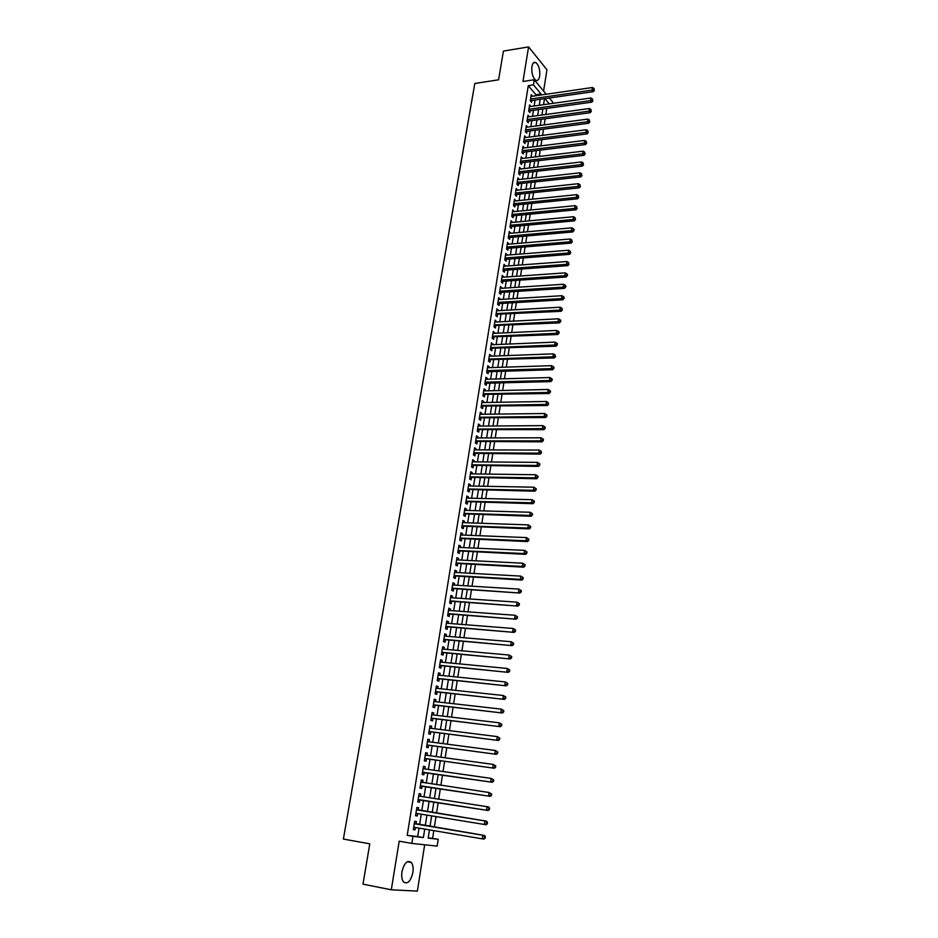 <?xml version="1.0" encoding="UTF-8"?>
<svg xmlns="http://www.w3.org/2000/svg" width="938" height="938" viewBox="0 0 938 938"><rect width="100%" height="100%" fill="white"/><g stroke="black" fill="none" stroke-linecap="round" stroke-linejoin="round"><path stroke-width="1.41" d="M412.872 872.575C413.506 868.037 412.966 864.66 411.29 862.444C407.315 859.853 404.208 862.972 401.968 871.789C401.335 876.315 401.851 879.703 403.516 881.931C407.549 884.522 410.668 881.403 412.872 872.575M539.69 76.142C540.171 69.752 538.869 65.214 535.797 62.529C533.886 61.756 532.596 63.116 531.905 66.621C531.412 73.023 532.702 77.561 535.774 80.246C537.697 81.043 538.998 79.671 539.69 76.142M428.22 837.786L438.222 839.275L437.155 846.123L411.817 843.403L412.943 836.344L423.39 837.552L424.726 829.086M543.594 91.033L546.948 69.764L528.586 46.9L503.425 51.086L498.582 79.8L474.816 83.47L343.39 839.064L369.783 843.837L362.983 884.159L391.287 889.799L417.363 891.1L424.668 844.786M549.351 97.998L552.705 102.054L552.494 103.426M432.594 838.302L433.79 830.622M434.353 827.046L435.982 816.588M436.533 813.07L438.175 802.647M438.714 799.164L440.332 788.811M440.883 785.305L442.49 775.046M443.041 771.517L444.624 761.363M445.187 757.81L446.758 747.75M447.32 744.186L448.88 734.208M449.431 730.62L450.979 720.736M451.541 717.136L453.077 707.346M453.64 703.723L455.165 694.026M455.727 690.391L457.228 680.777M457.803 677.119L459.292 667.598M459.866 663.928L461.344 654.49M461.918 650.796L463.384 641.451M463.97 637.734L465.412 628.483M465.998 624.755L467.429 615.574M468.015 611.834L469.434 602.747M470.032 598.983L471.439 589.979M472.025 586.203L473.42 577.28M474.018 573.481L475.402 564.653M476 560.842L477.36 552.083M477.958 548.249L479.318 539.585M479.916 535.739L481.264 527.144M481.862 523.287L483.199 514.774M483.809 510.905L485.122 502.463M485.732 498.582L487.045 490.222M487.654 486.318L488.944 478.04M489.554 474.124L490.844 465.916M491.453 461.988L492.731 453.863M493.341 449.923L494.607 441.868M495.217 437.905L496.472 429.932M497.093 425.958L498.324 418.067M498.946 414.068L500.177 406.248M500.798 402.25L502.018 394.488M502.639 390.478L503.847 382.798M504.468 378.776L505.664 371.167M506.297 367.121L507.47 359.582M508.103 355.525L509.275 348.068M509.909 344L511.069 336.601M511.702 332.521L512.851 325.193M513.496 321.101L514.634 313.843M515.267 309.739L516.392 302.552M517.037 298.436L518.151 291.319M518.796 287.192L519.898 280.134M520.543 275.995L521.645 269.007M522.29 264.856L523.369 257.938M524.025 253.776L525.092 246.917M525.749 242.754L526.816 235.954M527.473 231.768L528.516 225.05M529.173 220.852L530.216 214.192M530.873 209.983L531.905 203.382M532.561 199.173L533.593 192.63M534.25 188.409L535.258 181.925M535.926 177.692L536.935 171.279M537.591 167.034L538.588 160.679M539.256 156.423L540.241 150.127M540.909 145.871L541.883 139.633M542.551 135.353L543.512 129.186M544.181 124.906L545.142 118.786M545.81 114.495L546.76 108.433M416.003 823.963L416.39 821.536L414.655 821.301L413.318 829.649L415.053 829.872L415.428 827.504M418.219 810.104L418.606 807.688L416.882 807.43L415.546 815.743L417.281 815.99L417.656 813.598M420.423 796.315L420.81 793.935L419.098 793.642L417.762 801.908L419.485 802.178L419.872 799.774M422.628 782.573L423.003 780.24L421.291 779.924L419.978 788.143L421.69 788.448L422.065 786.044M424.82 768.914L425.184 766.627L423.484 766.287L422.17 774.46L423.87 774.788L424.257 772.408M426.989 755.325L427.353 753.085L425.664 752.71L424.351 760.847L426.051 761.199L426.427 758.83M429.158 741.806L429.51 739.625L427.822 739.226L426.532 747.305L428.209 747.692L428.596 745.335M431.304 728.357L431.656 726.223L429.979 725.801L428.689 733.844L430.366 734.255L430.741 731.91M433.45 714.979L433.778 712.903L432.125 712.446L430.835 720.454L432.5 720.888L432.875 718.555M435.584 701.683L435.9 699.654L434.259 699.173L432.981 707.135L434.634 707.592L435.009 705.27M437.694 688.457L438.011 686.464L436.369 685.959L435.103 693.874L436.756 694.366L437.12 692.056M439.805 675.29L440.121 673.355L438.48 672.827L437.214 680.695L438.855 681.211L439.23 678.924M441.904 662.205L442.208 660.317L440.579 659.754L439.324 667.586L440.954 668.126L441.317 665.851M443.991 649.178L444.284 647.337L442.666 646.763L441.411 654.548L443.041 655.111L443.404 652.848M446.066 636.234L446.347 634.44L444.741 633.83L443.498 641.58L445.104 642.167L445.468 639.915M448.13 623.348L448.399 621.601L446.805 620.968L445.562 628.683L447.168 629.292L447.532 627.041M450.181 610.532L450.451 608.832L448.856 608.176L447.625 615.844L449.22 616.477L449.583 614.249M452.222 597.787L452.479 596.122L450.897 595.454L449.677 603.075L451.26 603.744L451.624 601.516M454.25 585.101L454.508 583.495L452.937 582.791L451.717 590.377L453.289 591.057L453.652 588.853M456.267 572.485L456.525 570.914L454.953 570.198L453.746 577.738L455.317 578.453L455.669 576.249M458.283 559.939L458.518 558.415L456.958 557.664L455.762 565.18L457.322 565.907L457.674 563.715M460.277 547.452L460.511 545.975L458.963 545.201L457.767 552.67L459.315 553.432L459.667 551.251M462.27 535.035L462.493 533.593L460.957 532.807L459.761 540.229L461.308 541.015L461.66 538.846M464.24 522.677L464.474 521.282L462.938 520.473L461.742 527.86L463.29 528.657L463.63 526.511M466.209 510.389L466.432 509.029L464.896 508.197L463.724 515.548L465.26 516.369L465.6 514.235M468.168 498.16L468.379 496.847L466.866 495.991L465.682 503.307L467.218 504.152L467.558 502.018M470.114 485.99L470.325 484.723L468.812 483.844L467.64 491.125L469.164 491.993L469.504 489.871M472.06 473.889L472.26 472.658L470.747 471.755L469.586 479.001L471.099 479.893L471.439 477.77M473.983 461.848L474.182 460.652L472.682 459.737L471.521 466.936L473.022 467.851L473.362 465.752M475.906 449.865L476.094 448.716L474.605 447.766L473.444 454.942L474.945 455.868L475.273 453.781M477.817 437.94L477.993 436.838L476.504 435.865L475.367 443.006L476.856 443.955L477.184 441.88M479.717 426.087L479.881 425.008L478.415 424.023L477.266 431.128L478.755 432.101L479.084 430.026M481.604 414.279L481.769 413.248L480.303 412.251L479.166 419.309L480.643 420.306L480.971 418.242M483.48 402.543L483.645 401.546L482.179 400.526L481.053 407.549L482.519 408.569L482.847 406.517M485.356 390.865L485.509 389.903L484.055 388.86L482.929 395.848L484.383 396.891L484.712 394.851M487.209 379.233L487.361 378.319L485.919 377.252L484.794 384.217L486.247 385.26L486.576 383.243M489.061 367.673L489.202 366.793L487.772 365.714L486.658 372.632L488.1 373.699L488.428 371.683M490.914 356.17L489.613 354.224L488.51 361.107L489.941 362.197L490.269 360.192M492.743 344.715L491.442 342.792L490.351 349.639L491.782 350.753L492.098 348.748M494.572 333.318L493.271 331.407L492.18 338.231L493.599 339.357L493.916 337.375M496.378 321.992L495.088 320.093L493.998 326.881L495.416 328.03L495.733 326.049M498.184 310.701L496.894 308.825L495.815 315.578L497.222 316.751L497.539 314.781M499.989 299.48L498.699 297.616L497.621 304.334L499.016 305.53L499.333 303.56M501.771 288.306L500.482 286.465L499.415 293.148L500.81 294.356L501.115 292.41M503.554 277.191L502.264 275.373L501.197 282.021L502.592 283.241L502.897 281.306M505.324 266.134L504.034 264.328L502.979 270.941L504.363 272.184L504.667 270.25M507.095 255.124L505.805 253.33L504.75 259.92L506.121 261.174L506.426 259.263M508.842 244.173L507.564 242.391L506.508 248.957L507.868 250.223L508.185 248.312M510.589 233.269L509.311 231.51L508.255 238.041L509.615 239.331L509.92 237.42M512.324 222.423L511.046 220.676L510.002 227.172L511.351 228.485L511.656 226.586M514.059 211.625L512.769 209.901L511.738 216.361L513.086 217.686L513.391 215.799M515.771 200.884L514.493 199.173L513.461 205.598L514.81 206.946L515.103 205.07M517.483 190.191L516.205 188.491L515.185 194.893L516.521 196.253L516.815 194.389M519.195 179.557L517.917 177.868L516.897 184.235L518.222 185.618L518.515 183.754M520.883 168.957L519.605 167.292L518.597 173.636L519.922 175.031L520.215 173.178M522.572 158.416L521.305 156.775L520.285 163.083L521.598 164.49L521.903 162.649M524.26 147.934L522.982 146.293L521.974 152.577L523.287 153.996L523.58 152.167M525.925 137.499L524.659 135.869L523.65 142.119L524.952 143.561L525.245 141.744M527.59 127.099L526.324 125.504L525.315 131.719L526.617 133.173L526.91 131.355M529.243 116.758L527.977 115.175L526.98 121.365L528.27 122.831L528.563 121.025M530.896 106.475L529.63 104.892L528.633 111.059L529.923 112.537L530.205 110.743M544.192 104.599L543.653 103.942M535.774 95.758L535.938 94.761L528.282 85.651L407.209 835.348L417.691 836.567L419.028 828.113M419.603 824.561L421.256 814.184M421.807 810.69L423.46 800.337M424.011 796.878L425.653 786.595M426.204 783.113L427.834 772.924M428.385 769.418L430.003 759.334M430.565 755.805L432.16 745.804M432.723 742.263L434.294 732.355M434.869 728.803L436.428 718.989M437.002 715.401L438.55 705.681M439.125 702.081L440.661 692.443M441.235 688.832L442.759 679.288M443.334 675.653L444.846 666.191M445.433 662.545L446.922 653.165M447.508 649.495L448.985 640.208M449.572 636.527L451.037 627.323M451.635 623.618L453.089 614.507M453.675 610.79L455.118 601.762M455.716 598.022L457.134 589.076M457.732 585.324L459.151 576.46M459.749 572.684L461.156 563.902M461.754 560.115L463.138 551.415M463.747 547.616L465.119 538.987M465.729 535.176L467.089 526.628M467.699 522.794L469.047 514.341M469.668 510.483L471.005 502.1M471.615 498.242L472.94 489.941M473.561 486.06L474.874 477.829M475.496 473.936L476.797 465.787M477.419 461.871L478.708 453.793M479.33 449.877L480.608 441.88M481.229 437.94L482.495 430.014M483.129 426.063L484.371 418.207M485.005 414.244L486.247 406.459M486.881 402.484L488.112 394.781M488.745 390.783L489.964 383.15M490.597 379.151L491.805 371.589M492.45 367.567L493.646 360.075M494.291 356.041L495.463 348.619M496.108 344.574L497.281 337.223M497.937 333.166L499.098 325.885M499.743 321.816L500.892 314.593M501.537 310.513L502.686 303.373M503.331 299.281L504.468 292.199M505.113 288.095L506.239 281.072M506.895 276.956L507.997 270.015M508.654 265.888L509.756 258.994M510.413 254.866L511.503 248.042M512.16 243.892L513.238 237.138M513.907 232.976L514.974 226.281M515.63 222.118L516.686 215.482M517.354 211.308L518.409 204.742M519.077 200.544L520.109 194.049M520.778 189.839L521.809 183.402M522.478 179.181L523.498 172.803M524.166 168.582L525.174 162.262M525.855 158.03L526.851 151.768M527.519 147.524L528.516 141.321M529.184 137.077L530.169 130.933M530.849 126.677L531.823 120.592M532.503 116.312L533.464 110.297M534.144 106.017L535.094 100.049M530.99 96.403L532.538 96.18L531.271 94.668L530.287 100.8L531.565 102.301L531.846 100.507M411.817 843.403L399.201 841.175L391.287 889.799M407.209 835.348L412.943 836.344M528.282 85.651L533.441 84.877L534.261 79.765L546.233 94.234M528.586 46.9L522.958 81.477L534.261 79.765M429.463 829.884L428.162 838.103L438.222 839.275M544.474 98.701L543.536 104.693M542.856 108.984L541.906 115.034M541.226 119.314L540.265 125.422M539.596 129.702L538.623 135.858M537.955 140.125L536.982 146.351M536.302 150.608L535.317 156.892M534.648 161.148L533.652 167.492M532.983 171.724L531.975 178.126M531.318 182.359L530.298 188.831M529.63 193.04L528.61 199.571M527.942 203.781L526.91 210.37M526.241 214.568L525.198 221.227M524.541 225.413L523.486 232.132M522.829 236.306L521.763 243.083M521.106 247.245L520.027 254.092M519.371 258.255L518.292 265.161M517.635 269.3L516.545 276.276M515.888 280.415L514.786 287.45M514.13 291.577L513.016 298.683M512.371 302.798L511.245 309.974M510.6 314.066L509.451 321.312M508.818 325.392L507.657 332.709M507.024 336.789L505.863 344.164M505.219 348.233L504.046 355.678M503.413 359.723L502.229 367.25M501.596 371.284L500.4 378.882M499.766 382.903L498.559 390.571M497.937 394.581L496.718 402.32M496.085 406.306L494.854 414.127M494.232 418.102L492.989 425.993M492.368 429.956L491.113 437.917M490.492 441.868L489.226 449.9M488.604 453.84L487.338 461.953M486.716 465.881L485.427 474.065M484.817 477.981L483.516 486.236M482.906 490.14L481.593 498.477M480.983 502.358L479.658 510.776M479.048 514.645L477.712 523.146M477.102 526.992L475.754 535.575M475.156 539.409L473.784 548.062M473.186 551.884L471.814 560.631M471.216 564.43L469.832 573.247M469.235 577.034L467.828 585.945M467.241 589.709L465.823 598.702M465.236 602.454L463.806 611.529M463.22 615.269L461.777 624.415M461.191 628.143L459.737 637.383M459.151 641.088L457.685 650.409M457.111 654.103L455.634 663.518M455.047 667.188L453.558 676.685M452.984 680.343L451.471 689.934M450.897 693.557L449.384 703.242M448.81 706.853L447.274 716.632M446.711 720.22L445.151 730.092M444.589 733.668L443.029 743.623M442.466 747.176L440.883 757.224M440.332 760.765L438.738 770.907M438.187 774.425L436.569 784.66M436.018 788.155L434.4 798.496M433.848 801.967L432.219 812.378M431.656 815.884L430.014 826.319M549.269 103.872L544.908 98.631M540.898 95.008L541.05 94.011L533.441 84.877M425.289 825.522L426.931 815.11M427.494 811.605L429.135 801.228M429.686 797.757L431.316 787.451M431.867 783.957L433.485 773.744M434.036 770.227L435.642 760.108M436.193 756.579L437.788 746.554M438.351 743.002L439.922 733.07M440.485 729.506L442.044 719.657M442.607 716.069L444.155 706.326M444.718 702.714L446.254 693.053M446.828 689.43L448.341 679.862M448.915 676.216L450.416 666.73M451.002 663.072L452.479 653.68M453.066 649.999L454.543 640.689M455.129 636.996L456.583 627.768M457.169 624.063L458.612 614.918M459.21 611.189L460.64 602.137M461.238 598.385L462.657 589.427M463.243 585.664L464.65 576.776M465.248 572.989L466.643 564.195M467.241 560.396L468.625 551.673M469.235 547.862L470.595 539.221M471.204 535.387L472.553 526.828M473.162 522.982L474.511 514.505M475.12 510.647L476.445 502.24M477.067 498.371L478.38 490.046M478.99 486.154L480.303 477.911M480.913 474.007L482.214 465.834M482.836 461.918L484.114 453.828M484.735 449.888L486.001 441.868M486.623 437.929L487.889 429.979M488.51 426.016L489.753 418.149M490.386 414.174L491.618 406.377M492.251 402.39L493.47 394.664M494.103 390.665L495.323 383.021M495.956 378.999L497.152 371.425M497.785 367.391L498.981 359.887M499.614 355.842L500.798 348.408M501.431 344.352L502.604 336.988M503.249 332.92L504.398 325.615M505.043 321.546L506.192 314.312M506.837 310.22L507.974 303.056M508.619 298.952L509.744 291.859M510.389 287.743L511.503 280.708M512.16 276.593L513.262 269.628M513.918 265.489L515.009 258.595M515.666 254.444L516.744 247.609M517.401 243.446L518.48 236.681M519.136 232.507L520.191 225.812M520.86 221.626L521.915 214.99M522.572 210.792L523.615 204.214M524.283 200.017L525.315 193.498M525.972 189.288L527.004 182.828M527.66 178.607L528.68 172.217M529.349 167.984L530.345 161.653M531.025 157.408L532.01 151.135M532.69 146.891L533.675 140.677M534.343 136.409L535.317 130.253M535.997 125.985L536.958 119.888M537.638 115.609L538.588 109.582M539.268 105.291L540.218 99.311M535.938 94.761L541.05 94.011M417.691 836.567L423.39 837.552M529.349 106.615L530.908 106.393M527.707 116.863L529.267 116.652M526.054 127.169L527.613 126.958M524.389 137.523L525.948 137.323M522.724 147.923L524.283 147.735M521.047 158.381L522.607 158.194M519.359 168.875L520.93 168.699M517.659 179.428L519.242 179.252M515.959 190.039L517.542 189.863M514.247 200.685L515.83 200.521M512.535 211.39L514.118 211.238M510.811 222.142L512.394 222.001M509.076 232.952L510.659 232.812M507.329 243.81L508.924 243.681M505.582 254.726L507.177 254.597M503.823 265.689L505.418 265.571M502.053 276.71L503.647 276.604M500.271 287.79L501.877 287.685M498.488 298.917L500.095 298.812M496.694 310.103L498.301 310.009M494.889 321.335L496.495 321.253M493.083 332.627L494.689 332.556M491.254 343.976L492.872 343.906M489.425 355.385L491.043 355.326M487.584 366.852L489.202 366.793M485.743 378.366L487.361 378.319M483.879 389.938L485.509 389.903M482.015 401.581L483.645 401.546M480.139 413.271L481.769 413.248M478.251 425.031L479.881 425.008M476.352 436.838L477.993 436.838M474.452 448.716L476.094 448.716M472.529 460.64L474.182 460.652M470.606 472.635L472.26 472.658M468.672 484.688L470.325 484.723M466.725 496.812L468.379 496.847M464.779 508.982L466.432 509.029M462.809 521.223L464.474 521.282M460.839 533.534L462.493 533.593M458.846 545.893L460.511 545.975M456.853 558.333L458.518 558.415M454.848 570.82L456.525 570.914M452.831 583.389L454.508 583.495M450.803 596.017L452.479 596.122M448.774 608.703L450.451 608.832M446.723 621.472L448.399 621.601M444.671 634.299L446.347 634.44M442.595 647.185L444.284 647.337M440.52 660.153L442.208 660.317M438.421 673.191L440.121 673.355M436.322 686.288L438.011 686.464M434.212 699.455L435.9 699.654M432.078 712.704L433.778 712.903M429.944 726.012L431.656 726.223M427.798 739.402L429.51 739.625M425.641 752.851L427.353 753.085M423.472 766.381L425.184 766.627M421.279 779.982L423.003 780.24M419.087 793.665L420.81 793.935M415.557 815.697L417.281 815.99M413.33 829.579L415.053 829.872M530.427 99.92L531.025 100.624L593.297 91.69L592.089 90.13L530.568 99.006M593.977 89.602L594.129 88.559L593.977 89.602L592.089 90.13L592.476 87.515L530.978 96.45M531.025 100.624L530.369 100.894M593.297 91.69L594.458 90.236M594.129 88.559L592.476 87.515M528.786 110.156L529.384 110.86L591.761 102.16L590.553 100.624L528.926 109.254M592.441 100.096L592.593 99.041L592.441 100.096L590.553 100.624L590.94 97.998L529.337 106.686M529.384 110.86L528.704 111.13M591.761 102.16L592.922 100.718M592.593 99.041L590.94 97.998M527.133 120.439L527.742 121.143L590.213 112.689L589.005 111.165L527.273 119.56M590.893 110.637L591.057 109.582L590.893 110.637L589.005 111.165L589.392 108.527L527.684 116.98M527.742 121.143L527.039 121.424M590.213 112.689L591.386 111.247M591.057 109.582L589.392 108.527M525.468 130.781L526.089 131.472L588.665 123.265L587.458 121.764L525.608 129.901M589.345 121.237L589.51 120.17L589.345 121.237L587.458 121.764L587.845 119.103L526.03 127.31M526.089 131.472L525.362 131.754M588.665 123.265L589.838 121.834M589.51 120.17L587.845 119.103M523.803 141.169L524.424 141.849L587.118 133.9L585.898 132.41L523.943 140.301M587.798 131.871L587.95 130.804L587.798 131.871L585.898 132.41L586.285 129.737L524.365 137.698M524.424 141.849L523.674 142.142M587.118 133.9L588.278 132.469M587.95 130.804L586.285 129.737M522.126 151.593L522.747 152.273L585.547 144.581L584.327 143.104L522.267 150.748M586.227 142.576L586.391 141.497L586.227 142.576L584.327 143.104L584.714 140.43L522.689 148.122M522.747 152.273L521.974 152.577M585.547 144.581L586.719 143.162M586.391 141.497L584.714 140.43M520.449 162.086L521.071 162.743L583.987 155.321L582.744 153.855L520.578 161.242M584.655 153.316L584.82 152.249L584.655 153.316L582.744 153.855L583.143 151.17L521 158.616M521.071 162.743L520.297 163.06M583.987 155.321L585.148 153.902M584.82 152.249L583.143 151.17M518.761 172.615L519.382 173.272L582.404 166.108L581.161 164.666L518.89 171.783M583.084 164.127L583.237 163.036L583.084 164.127L581.161 164.666L581.56 161.957L519.312 169.145M519.382 173.272L518.597 173.577M582.404 166.108L583.577 164.701M583.237 163.036L581.56 161.957M517.061 183.203L517.682 183.848L580.821 176.942L579.567 175.523L517.19 182.382M581.49 174.972L581.654 173.893L581.49 174.972L579.567 175.523L579.977 172.803L517.612 179.721M517.682 183.848L516.908 184.153M580.821 176.942L581.994 175.547M581.654 173.893L579.977 172.803M515.349 193.838L515.982 194.471L579.227 187.846L577.972 186.428L515.478 193.029M579.895 185.888L580.059 184.786L579.895 185.888L577.972 186.428L578.371 183.696L515.912 190.355M515.982 194.471L515.197 194.776M579.227 187.846L580.399 186.451M580.059 184.786L578.371 183.696M513.637 204.519L514.27 205.152L577.62 198.786L576.366 197.39L513.766 203.722M578.289 196.851L578.453 195.749L578.289 196.851L576.366 197.39L576.764 194.647L514.2 201.049M514.27 205.152L513.485 205.457M577.62 198.786L578.793 197.402M578.453 195.749L576.764 194.647M511.914 215.259L512.547 215.881L576.014 209.795L574.748 208.412L512.042 214.474M576.682 207.861L576.847 206.759L576.682 207.861L574.748 208.412L575.158 205.657L512.476 211.777M512.547 215.881L511.761 216.186M576.014 209.795L577.187 208.412M576.847 206.759L575.158 205.657M510.178 226.046L510.823 226.668L574.396 220.852L573.13 219.492L510.307 225.272M575.064 218.929L575.229 217.827L575.064 218.929L573.13 219.492L573.528 216.713L510.741 222.576M510.823 226.668L510.038 226.961M574.396 220.852L575.569 219.48M575.229 217.827L573.528 216.713M508.443 236.892L509.088 237.502L572.766 231.956L571.488 230.619L508.56 236.13M573.435 230.056L573.95 230.596L574.115 229.482L573.599 228.942L573.435 230.056L571.488 230.619L571.899 227.828L509.006 233.41M509.088 237.502L508.302 237.795M572.766 231.956L573.95 230.596M573.599 228.942L571.899 227.828M506.696 247.784L507.341 248.382L571.136 243.13L569.858 241.805L506.813 247.034M571.805 241.242L571.969 240.116L571.805 241.242L569.858 241.805L570.269 239.002L507.247 244.302M507.341 248.382L506.555 248.676M571.136 243.13L572.309 241.769M571.969 240.116L570.269 239.002M504.937 258.724L505.582 259.322L569.495 254.35L568.205 253.049L505.054 257.997M570.163 252.474L570.679 253.002L570.327 251.349L570.163 252.474L568.205 253.049L568.616 250.223L505.5 255.253M505.582 259.322L504.796 259.615M569.495 254.35L570.679 253.002M570.327 251.349L568.616 250.223M503.167 269.734L503.823 270.32L567.842 265.63L566.552 264.34L503.284 269.007M568.51 263.777L568.674 262.64L568.51 263.777L566.552 264.34L566.962 261.514L503.729 266.251M503.823 270.32L503.026 270.601M567.842 265.63L569.026 264.282M568.674 262.64L566.962 261.514M501.396 280.779L502.053 281.365L566.189 276.968L564.887 275.69L501.513 280.075M566.845 275.127L567.373 275.631L567.537 274.494L567.009 273.99L566.845 275.127L564.887 275.69L565.297 272.852L501.959 277.308M502.053 281.365L501.255 281.646M566.189 276.968L567.373 275.631M567.009 273.99L565.297 272.852M499.614 291.894L500.271 292.457L564.524 288.353L563.21 287.11L499.731 291.202M565.18 286.536L565.708 287.028L565.872 285.891L565.344 285.387L565.18 286.536L563.21 287.11L563.632 284.249L500.177 288.412M500.271 292.457L499.473 292.75M564.524 288.353L565.708 287.028M565.344 285.387L563.632 284.249M497.82 303.056L498.488 303.619L562.847 299.808L561.534 298.577L497.937 302.376M563.504 297.991L564.031 298.483L564.195 297.334L563.668 296.842L563.504 297.991L561.534 298.577L561.944 295.704L498.383 299.574M498.488 303.619L497.691 303.9M562.847 299.808L564.031 298.483M563.668 296.842L561.944 295.704M496.026 314.277L561.159 311.31L559.834 310.103L496.132 313.609M561.815 309.517L562.343 310.009L561.991 308.368L561.815 309.517L559.834 310.103L560.256 307.218L496.577 310.795M496.683 314.828L495.885 315.109M561.159 311.31L562.343 310.009M561.991 308.368L560.256 307.218M494.209 325.545L559.47 322.883L558.133 321.687L494.314 324.9M560.127 321.101L560.654 321.582L560.83 320.421L560.291 319.94L560.127 321.101L558.133 321.687L558.567 318.791L494.772 322.074M494.877 326.096L494.08 326.365M559.47 322.883L560.654 321.582M560.291 319.94L558.567 318.791M492.391 336.871L557.77 334.503L556.433 333.33L492.497 336.238M558.427 332.744L558.954 333.213L559.13 332.052L558.591 331.571L558.427 332.744L556.433 333.33L556.855 330.422L492.954 333.4M493.071 337.41L492.262 337.68M557.77 334.503L558.954 333.213M558.591 331.571L556.855 330.422M490.574 348.268L556.058 346.192L554.71 345.043L490.668 347.635M556.715 344.445L557.242 344.903L557.418 343.73L556.879 343.273L556.715 344.445L554.71 345.043L555.144 342.112L491.125 344.785M491.242 348.784L490.445 349.065M556.058 346.192L557.242 344.903M556.879 343.273L555.144 342.112M488.733 359.7L554.335 357.929L552.986 356.803L488.827 359.102M554.991 356.206L555.531 356.663L555.167 355.021L554.991 356.206L552.986 356.803L553.42 353.861L489.296 356.229M489.413 360.227L488.604 360.485M554.335 357.929L555.531 356.663M555.167 355.021L553.42 353.861M487.572 371.718L552.611 369.736L551.251 368.622L486.986 370.616M553.268 368.024L553.807 368.47L553.983 367.286L553.432 366.84L553.268 368.024L551.251 368.622L551.696 365.668L487.443 367.731M487.549 371.718L486.763 371.976M552.611 369.736L553.807 368.47M553.432 366.84L551.696 365.668M485.72 383.255L550.876 381.602L549.516 380.511L485.122 382.176M551.532 379.913L552.072 380.347L552.248 379.151L551.696 378.718L551.532 379.913L549.516 380.511L549.949 377.533L485.591 379.28M485.673 383.267L484.911 383.525M550.876 381.602L552.072 380.347M551.696 378.718L549.949 377.533M483.164 394.37L549.129 393.526L547.757 392.459L483.258 393.808M549.785 391.85L550.325 392.283L550.5 391.087L549.949 390.654L549.785 391.85L547.757 392.459L548.202 389.469L483.727 390.9M483.856 394.863L483.047 395.133M549.129 393.526L550.325 392.283M549.949 390.654L548.202 389.469M481.3 406.048L547.382 405.509L545.998 404.466L481.382 405.497M548.027 403.856L548.578 404.278L548.202 402.648L548.027 403.856L545.998 404.466L546.444 401.464L481.851 402.566M481.991 406.529L481.171 406.787M547.382 405.509L548.578 404.278M548.202 402.648L546.444 401.464M479.412 417.785L545.611 417.562L544.228 416.542L479.494 417.246M546.256 415.921L546.807 416.331L546.995 415.124L546.432 414.713L546.256 415.921L544.228 416.542L544.673 413.517L479.975 414.303M480.104 418.254L479.295 418.512M545.611 417.562L546.807 416.331M546.432 414.713L544.673 413.517M477.524 429.569L543.841 429.674L542.457 428.678L477.606 429.053M544.486 428.056L545.037 428.455L545.224 427.236L544.661 426.837L544.486 428.056L542.457 428.678L542.903 425.629L478.075 426.098M478.216 430.038L477.407 430.284M543.841 429.674L545.037 428.455M544.661 426.837L542.903 425.629M475.613 441.423L542.058 441.857L540.663 440.872L475.695 440.919M542.703 440.25L543.266 440.637L543.442 439.418L542.879 439.019L542.703 440.25L540.663 440.872L541.109 437.812L476.176 437.952M476.316 441.88L475.507 442.126M542.058 441.857L543.266 440.637M542.879 439.019L541.109 437.812M473.702 453.335L540.265 454.086L538.869 453.124L473.784 452.843M540.909 452.503L541.472 452.89L541.097 451.272L540.909 452.503L538.869 453.124L539.315 450.064L474.265 449.865M474.417 453.781L473.596 454.027M540.265 454.086L541.472 452.89M541.097 451.272L539.315 450.064M471.791 465.307L538.471 466.397L537.064 465.459L471.861 464.838M539.116 464.826L537.064 465.459L537.509 462.364L539.854 463.97L539.291 463.595L539.116 464.826L539.678 465.201L539.854 463.97M472.342 461.836L537.509 462.364L539.291 463.595M472.494 465.74L471.673 465.987M538.471 466.397L539.678 465.201M469.856 477.336L536.665 478.755L535.246 477.841L469.926 476.879M537.298 477.208L535.246 477.841L535.692 474.745L538.049 476.34L537.486 475.965L537.298 477.208L537.861 477.583L538.049 476.34M470.407 473.866L535.692 474.745L537.486 475.965M470.571 477.759L469.75 478.005M536.665 478.755L537.861 477.583M467.91 489.437L534.836 491.195L533.417 490.304L467.98 488.991M535.481 489.659L533.417 490.304L533.874 487.185L536.231 488.768L535.657 488.417L535.481 489.659L536.044 490.023L536.231 488.768M468.472 485.966L533.874 487.185L535.657 488.417M468.625 489.847L467.804 490.082M534.836 491.195L536.044 490.023M465.963 501.596L533.019 503.694L531.576 502.815L466.034 501.162M533.652 502.182L531.576 502.815L532.034 499.684L534.402 501.279L533.828 500.927L533.652 502.182L534.226 502.522L534.402 501.279M466.514 498.113L532.034 499.684L533.828 500.927M466.678 501.994L465.858 502.229M533.019 503.694L534.226 502.522M464.005 513.813L531.178 516.252L529.736 515.408L464.064 513.403M531.811 514.763L529.736 515.408L530.193 512.254L532.573 513.836L531.998 513.496L531.811 514.763L532.385 515.103L532.573 513.836M464.556 510.342L530.193 512.254L531.998 513.496M464.72 514.2L463.9 514.434M531.178 516.252L532.385 515.103M462.024 526.089L529.325 528.88L527.883 528.059L462.094 525.702M529.958 527.414L527.883 528.059L528.34 524.893L530.72 526.476L530.146 526.148L529.958 527.414L530.533 527.742L530.72 526.476M462.586 522.618L528.34 524.893L530.146 526.148M462.762 526.476L461.93 526.71M529.325 528.88L530.533 527.742M460.054 538.435L527.473 541.578L526.007 540.78L460.112 538.06M528.094 540.124L526.007 540.78L526.476 537.591L528.868 539.174L528.282 538.858L528.094 540.124L528.68 540.452L528.868 539.174M460.605 534.965L526.476 537.591L528.282 538.858M460.781 538.811L459.948 539.033M527.473 541.578L528.68 540.452M458.061 550.852L525.597 554.346L524.143 553.572L458.119 550.489M526.23 552.916L524.143 553.572L524.612 550.371L527.004 551.943L526.417 551.638L526.23 552.916L526.816 553.221L527.004 551.943M458.612 547.382L524.612 550.371L526.417 551.638M458.788 551.204L457.967 551.438M525.597 554.346L526.816 553.221M456.056 563.328L523.721 567.185L522.255 566.435L456.114 562.988M524.354 565.766L522.255 566.435L522.724 563.21L525.128 564.782L524.541 564.477L524.354 565.766L524.94 566.071L525.128 564.782M456.607 559.857L522.724 563.21L524.541 564.477M456.794 563.668L455.962 563.89M523.721 567.185L524.94 566.071M454.039 575.862L521.833 580.083L520.356 579.356L454.098 575.533M522.466 578.687L520.356 579.356L520.836 576.12L523.24 577.691L522.654 577.398L522.466 578.687L523.052 578.981L523.24 577.691M454.602 572.391L520.836 576.12L522.654 577.398M454.789 576.202L453.957 576.424M521.833 580.083L523.052 578.981M452.022 588.466L519.933 593.051L452.069 588.161M520.567 591.679L518.456 592.359L518.925 589.099L521.34 590.659L520.754 590.377L520.567 591.679L521.153 591.96L521.34 590.659M452.573 584.995L518.925 589.099L520.754 590.377M452.761 588.794L451.928 589.017M519.933 593.051L521.153 591.96M449.982 601.141L518.034 606.1L450.029 600.848M518.655 604.74L516.533 605.42L517.014 602.149L519.441 603.709L518.843 603.439L518.655 604.74L519.253 605.022L519.441 603.709M450.545 597.67L517.014 602.149L518.843 603.439M450.732 601.457L449.9 601.668M518.034 606.1L519.253 605.022M447.942 613.874L516.111 619.209L447.989 613.604M516.732 617.884L514.61 618.552L515.091 615.269L517.518 616.829L516.92 616.559L516.732 617.884L517.33 618.142L517.518 616.829M448.493 610.415L515.091 615.269L516.92 616.559M448.692 614.179L447.86 614.39M516.111 619.209L517.33 618.142M445.89 626.678L514.188 632.388L445.925 626.432M514.798 631.086L512.676 631.766L513.156 628.46L515.595 630.008L514.997 629.761L514.798 631.086L515.408 631.333L515.595 630.008M446.441 623.219L513.156 628.46L514.997 629.761M446.64 626.971L445.808 627.182M514.188 632.388L515.408 631.333M443.826 639.552L512.242 645.649L443.862 639.317M512.863 644.359L510.729 645.051L511.21 641.721L513.661 643.269L513.051 643.034L512.863 644.359L513.461 644.605L513.661 643.269M444.378 636.093L511.21 641.721L513.051 643.034M444.589 639.833L443.744 640.044M512.242 645.649L513.461 644.605M441.739 652.496L510.295 658.968L441.775 652.273M510.905 657.702L508.771 658.394L509.252 655.052L511.714 656.6L511.104 656.365L510.905 657.702L511.515 657.937L511.714 656.6M442.302 649.026L509.252 655.052L511.104 656.365M442.513 652.766L441.669 652.965M510.295 658.968L511.515 657.937M439.652 665.499L508.337 672.37L439.688 665.3M508.947 671.127L506.801 671.831L507.294 668.466L509.756 670.002L509.146 669.779L508.947 671.127L509.557 671.35L509.756 670.002M440.215 662.04L507.294 668.466L509.146 669.779M440.426 665.757L439.582 665.957M508.337 672.37L509.557 671.35M437.554 678.584L506.368 685.842L437.589 678.397M506.966 684.623L504.82 685.326L505.312 681.938L507.786 683.485L507.165 683.274L506.966 684.623L507.587 684.834L507.786 683.485M438.116 675.125L505.312 681.938L507.165 683.274M438.327 678.831L437.483 679.018M506.368 685.842L507.587 684.834M435.443 691.728L504.386 699.396L435.478 691.564M504.984 698.189L502.827 698.904L503.331 695.504L505.805 697.028L505.183 696.828L504.984 698.189L505.605 698.388L505.805 697.028M436.006 688.269L503.331 695.504L505.183 696.828M436.229 691.963L435.384 692.15M504.386 699.396L505.605 698.388M433.321 704.954L502.393 713.009L433.344 704.801M502.991 711.836L500.822 712.552L501.326 709.128L503.812 710.664L503.19 710.476L502.991 711.836L503.612 712.024L503.812 710.664M433.884 701.495L501.326 709.128L503.19 710.476M434.106 705.165L433.262 705.353M502.393 713.009L503.612 712.024M431.199 718.238L500.388 726.704L431.21 718.109M500.986 725.555L498.817 726.27L499.321 722.835L501.818 724.359L501.185 724.183L500.986 725.555L501.607 725.731L501.818 724.359M431.82 714.791L499.321 722.835L501.185 724.183M431.984 718.449L431.128 718.625M500.388 726.704L501.607 725.731M429.053 731.593L498.371 740.481L429.065 731.499M498.969 739.355L496.788 740.07L497.292 736.611L499.802 738.136L499.168 737.971L498.969 739.355L499.602 739.519L499.802 738.136M429.604 728.146L497.292 736.611L499.168 737.971M429.839 731.792L428.994 731.98M498.371 740.481L499.602 739.519M426.896 745.03L496.343 754.328L426.907 744.948M496.941 753.226L494.76 753.953L495.264 750.47L497.773 751.995L497.14 751.83L496.941 753.226L497.574 753.378L497.773 751.995M427.447 741.571L495.264 750.47L497.14 751.83M427.693 745.218L426.837 745.393M496.343 754.328L497.574 753.378M424.726 758.537L494.303 768.257L424.738 758.467M494.901 767.178L492.708 767.905L493.224 764.411L495.745 765.924L495.1 765.783L494.901 767.178L495.534 767.319L495.745 765.924M425.277 755.078L493.224 764.411L495.1 765.783M425.524 758.713L424.668 758.877M494.303 768.257L495.534 767.319M423.355 772.279L492.251 782.257L422.499 772.443M492.849 781.202L490.656 781.94L491.172 778.423L493.693 779.935L493.06 779.795L492.849 781.202L493.494 781.331L493.693 779.935M423.097 768.668L491.172 778.423L493.06 779.795M492.251 782.257L493.494 781.331M421.162 785.915L490.199 796.339L420.306 786.079M490.785 795.307L488.581 796.045L489.097 792.516L491.641 794.017L490.996 793.9L490.785 795.307L491.43 795.424L491.641 794.017M420.951 782.093L489.097 792.516L490.996 793.9M490.199 796.339L491.43 795.424M418.969 799.622L488.123 810.502L418.102 799.786M488.71 809.494L486.505 810.244L487.021 806.68L488.639 806.95L489.566 808.181L488.921 808.075L488.71 809.494L489.355 809.6L489.566 808.181M418.711 796.045L487.021 806.68L488.921 808.075M418.747 795.776L419.345 796.151M488.123 810.502L489.355 809.6M487.279 823.857L487.49 822.427L486.834 822.333L486.623 823.763L487.279 823.857L486.036 824.748L415.933 813.316M486.623 823.763L484.407 824.514L484.934 820.938L486.564 821.172L416.542 809.541M417.304 809.963L484.934 820.938L486.834 822.333M416.507 813.41L415.897 813.574M487.49 822.427L486.564 821.172M485.181 838.197L485.392 836.755L484.735 836.673L484.524 838.115L485.181 838.197L483.949 839.064L482.308 838.865L413.705 827.21M484.524 838.115L482.308 838.865L482.836 835.266L484.465 835.477L414.315 823.376M414.268 823.728L482.836 835.266L484.735 836.673M485.392 836.755L484.465 835.477M414.268 823.693L415.088 823.81M411.29 862.444L407.35 861.705M535.797 62.529L533.429 62.905M483.164 394.417L483.797 394.875M481.288 406.107L481.909 406.529M479.4 417.844L480.01 418.254M477.512 429.651L478.099 430.038"/></g></svg>
